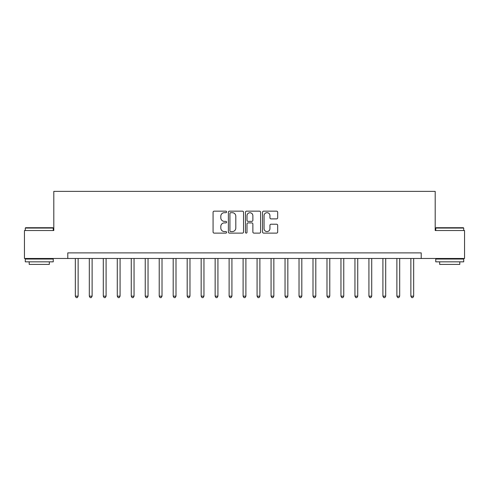 <?xml version="1.0" encoding="UTF-8"?>
<svg xmlns="http://www.w3.org/2000/svg" width="489" height="489" viewBox="0 0 489 489"><rect width="100%" height="100%" fill="white"/><g stroke="black" fill="none" stroke-linecap="round" stroke-linejoin="round"><path stroke-width="0.73" d="M226.609 211.92A0.77 0.77 0 0 0 225.839 211.156L214.176 211.156A1.1 1.1 0 0 0 213.076 212.25L213.076 232.012A1.1 1.1 0 0 0 214.176 233.112L225.839 233.112A0.77 0.77 0 0 0 226.609 232.342A0.77 0.77 0 0 0 225.839 231.572L224.329 231.572A3.515 3.515 0 0 1 220.814 228.057L220.814 226.413A3.515 3.515 0 0 1 224.329 222.898L225.839 222.898A0.77 0.77 0 0 0 226.609 222.134A0.77 0.77 0 0 0 225.839 221.364L224.329 221.364A3.515 3.515 0 0 1 220.814 217.849L220.814 216.205A3.515 3.515 0 0 1 224.329 212.691L225.839 212.691A0.77 0.77 0 0 0 226.609 211.92M276.585 218.895A1.1 1.1 0 0 0 277.679 217.794L277.679 212.25A1.1 1.1 0 0 0 276.585 211.156L263.632 211.156A1.1 1.1 0 0 0 262.532 212.25L262.532 232.012A1.1 1.1 0 0 0 263.632 233.112L276.585 233.112A1.1 1.1 0 0 0 277.679 232.012L277.679 225.313A1.1 1.1 0 0 0 276.585 224.219L271.04 224.219A1.1 1.1 0 0 0 269.94 225.313L269.94 228.638A2.934 2.934 0 0 1 267.006 231.572A2.934 2.934 0 0 1 264.066 228.638L264.066 215.625A2.934 2.934 0 0 1 267.006 212.691A2.934 2.934 0 0 1 269.94 215.625L269.94 217.794A1.1 1.1 0 0 0 271.04 218.895L276.585 218.895M67.788 258.479L24.45 258.479L24.45 230.521L53.808 230.521L53.808 191.376L435.192 191.376L435.192 230.521L464.55 230.521L464.55 258.479L421.212 258.479L421.212 252.886L67.788 252.886L67.788 258.479L421.212 258.479M243.54 212.25A1.1 1.1 0 0 0 242.44 211.156L229.488 211.156A1.1 1.1 0 0 0 228.387 212.25L228.387 232.012A1.1 1.1 0 0 0 229.488 233.112L242.44 233.112A1.1 1.1 0 0 0 243.54 232.012L243.54 212.25M246.56 211.156L259.512 211.156A1.1 1.1 0 0 1 260.613 212.25L260.613 232.012A1.1 1.1 0 0 1 259.512 233.112L253.968 233.112A1.1 1.1 0 0 1 252.868 232.012L252.868 223.999A1.1 1.1 0 0 0 251.774 222.898L248.094 222.898A1.1 1.1 0 0 0 247 223.999L247 232.342A0.77 0.77 0 0 1 246.23 233.112A0.77 0.77 0 0 1 245.46 232.342L245.46 212.25A1.1 1.1 0 0 1 246.56 211.156M230.698 212.691A0.77 0.77 0 0 0 229.928 213.461L229.928 230.802A0.77 0.77 0 0 0 230.698 231.572L232.287 231.572A3.515 3.515 0 0 0 235.802 228.057L235.802 216.205A3.515 3.515 0 0 0 232.287 212.691L230.698 212.691M252.868 215.68A2.934 2.934 0 0 0 249.934 212.746A2.934 2.934 0 0 0 247 215.68L247 220.264A1.1 1.1 0 0 0 248.094 221.364L251.774 221.364A1.1 1.1 0 0 0 252.868 220.264L252.868 215.68M75.337 258.479L75.337 296.169L78.136 296.169L78.136 258.479M78.136 296.169L77.293 297.624L76.18 297.624L75.337 296.169M89.316 258.479L89.316 296.169L92.115 296.169L92.115 258.479M92.115 296.169L91.278 297.624L90.159 297.624L89.316 296.169M103.301 258.479L103.301 296.169L106.095 296.169L106.095 258.479M106.095 296.169L105.257 297.624L104.139 297.624L103.301 296.169M117.281 258.479L117.281 296.169L120.074 296.169L120.074 258.479M120.074 296.169L119.237 297.624L118.118 297.624L117.281 296.169M131.26 258.479L131.26 296.169L134.053 296.169L134.053 258.479M134.053 296.169L133.216 297.624L132.097 297.624L131.26 296.169M25.624 227.721L52.916 227.721L53.252 228.057L25.287 228.057L25.624 227.721M39.267 261.835L25.287 261.835L25.287 259.042L53.252 259.042L53.252 261.835L39.267 261.835M49.334 261.835L49.334 264.408L29.206 264.408L29.206 261.835M436.084 227.721L463.376 227.721L463.713 228.057L435.748 228.057L436.084 227.721M449.733 261.835L435.748 261.835L435.748 259.042L463.713 259.042L463.713 261.835L449.733 261.835M459.794 261.835L459.794 264.408L439.666 264.408L439.666 261.835M145.239 258.479L145.239 296.169L148.039 296.169L148.039 258.479M148.039 296.169L147.195 297.624L146.077 297.624L145.239 296.169M159.218 258.479L159.218 296.169L162.018 296.169L162.018 258.479M162.018 296.169L161.174 297.624L160.062 297.624L159.218 296.169M173.198 258.479L173.198 296.169L175.997 296.169L175.997 258.479M175.997 296.169L175.16 297.624L174.041 297.624L173.198 296.169M187.183 258.479L187.183 296.169L189.976 296.169L189.976 258.479M189.976 296.169L189.139 297.624L188.02 297.624L187.183 296.169M201.162 258.479L201.162 296.169L203.956 296.169L203.956 258.479M203.956 296.169L203.118 297.624L202 297.624L201.162 296.169M215.142 258.479L215.142 296.169L217.935 296.169L217.935 258.479M217.935 296.169L217.098 297.624L215.979 297.624L215.142 296.169M229.121 258.479L229.121 296.169L231.92 296.169L231.92 258.479M231.92 296.169L231.077 297.624L229.958 297.624L229.121 296.169M243.1 258.479L243.1 296.169L245.9 296.169L245.9 258.479M245.9 296.169L245.056 297.624L243.944 297.624L243.1 296.169M257.08 258.479L257.08 296.169L259.879 296.169L259.879 258.479M259.879 296.169L259.042 297.624L257.923 297.624L257.08 296.169M271.065 258.479L271.065 296.169L273.858 296.169L273.858 258.479M273.858 296.169L273.021 297.624L271.902 297.624L271.065 296.169M285.044 258.479L285.044 296.169L287.838 296.169L287.838 258.479M287.838 296.169L287 297.624L285.882 297.624L285.044 296.169M299.023 258.479L299.023 296.169L301.817 296.169L301.817 258.479M301.817 296.169L300.979 297.624L299.861 297.624L299.023 296.169M313.003 258.479L313.003 296.169L315.802 296.169L315.802 258.479M315.802 296.169L314.959 297.624L313.84 297.624L313.003 296.169M326.982 258.479L326.982 296.169L329.782 296.169L329.782 258.479M329.782 296.169L328.938 297.624L327.826 297.624L326.982 296.169M340.961 258.479L340.961 296.169L343.761 296.169L343.761 258.479M343.761 296.169L342.923 297.624L341.805 297.624L340.961 296.169M354.947 258.479L354.947 296.169L357.74 296.169L357.74 258.479M357.74 296.169L356.903 297.624L355.784 297.624L354.947 296.169M368.926 258.479L368.926 296.169L371.719 296.169L371.719 258.479M371.719 296.169L370.882 297.624L369.763 297.624L368.926 296.169M382.905 258.479L382.905 296.169L385.699 296.169L385.699 258.479M385.699 296.169L384.861 297.624L383.743 297.624L382.905 296.169M396.885 258.479L396.885 296.169L399.684 296.169L399.684 258.479M399.684 296.169L398.841 297.624L397.722 297.624L396.885 296.169M410.864 258.479L410.864 296.169L413.663 296.169L413.663 258.479M413.663 296.169L412.82 297.624L411.707 297.624L410.864 296.169M25.287 230.521L25.287 228.057M31.663 259.042L31.663 258.479M46.877 259.042L46.877 258.479M53.252 230.521L53.252 228.057M435.748 230.521L435.748 228.057M442.123 259.042L442.123 258.479M457.337 259.042L457.337 258.479M463.713 230.521L463.713 228.057"/></g></svg>

